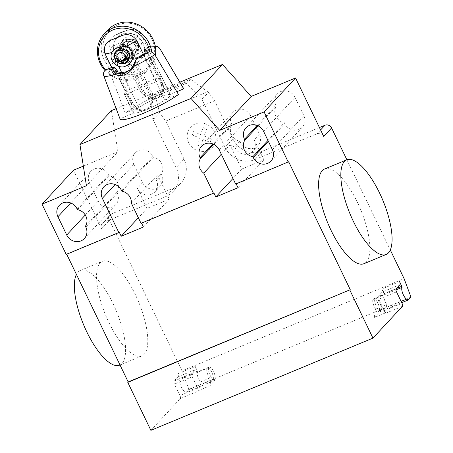 <?xml version="1.0" encoding="UTF-8"?>
<svg xmlns="http://www.w3.org/2000/svg" width="453" height="453" viewBox="0 0 453 453"><rect width="100%" height="100%" fill="white"/><g stroke="black" fill="none" stroke-linecap="round" stroke-linejoin="round"><path stroke-width="0.34" stroke-dasharray="2.27 1.7" d="M117.786 71.868L132.497 102.44C135.753 108.788 140.436 111.155 146.546 109.535A20.764 3.052 -25.7 0 1 133.59 113.131L120.017 118.771A35.243 5.181 154.3 0 0 120.068 119.031M178.448 94.501L164.875 100.141A20.764 3.052 -25.7 0 1 146.546 109.535L150.186 106.959L153.25 100.894L152.485 94.139L136.506 60.94L137.225 58.312L135.719 59.938M133.59 113.131L124.756 94.739A20.634 3.035 154.3 0 1 124.467 94.479A20.634 3.035 154.3 0 1 129.609 89.507L109.819 48.38C107.944 42.537 109.683 38.199 115.039 35.379L124.954 31.127L130.906 29.49C135.56 29.151 139.116 31.047 141.574 35.192L161.364 76.319A20.634 3.035 154.3 0 1 161.653 76.58A20.634 3.035 154.3 0 1 156.511 81.551L143.369 54.241M142.888 54.445L164.875 100.141M137.961 57.367A23.205 0.906 127.3 0 0 137.225 58.312M134.586 63.85L135.283 62.259L151.262 95.458L150.113 96.11L134.586 63.85A15.379 14.253 42.8 0 1 131.948 68.08A15.379 14.253 42.8 0 1 131.104 68.913M136.506 60.94L135.283 62.259M103.748 75.702L120.017 118.771M103.658 75.419L103.754 75.702M183.584 88.465A35.243 5.181 154.3 0 0 159.711 94.569A35.243 5.181 154.3 0 0 125.266 113.114L138.839 107.474A20.764 3.052 -25.7 0 1 157.168 98.08L148.205 98.454L141.33 92.91L125.351 59.711L122.916 58.771L124.422 57.146L125.691 56.767L130.119 57.491L138.726 57.293L145.441 53.522L147.457 50.289C148.04 48.114 147.888 47.276 146.999 47.769L145.498 49.394L145.339 51.41L161.319 84.609L162.672 90.73L160.555 95.776L157.168 98.08A20.764 3.052 -25.7 0 1 170.118 94.479L176.795 91.71M145.498 49.394A23.205 0.906 127.3 0 0 145.855 48.856A20.764 3.052 154.3 0 1 148.131 48.788L153.244 46.659L155.26 46.246M170.118 94.479L148.131 48.788M125.266 113.114L108.992 70.045C108.307 67.701 108.89 65.832 110.753 64.445L116.846 61.778L138.839 107.474M116.846 61.778A20.764 3.052 154.3 0 1 121.766 58.856A23.205 6.874 -177.4 0 1 122.916 58.771M161.914 83.38A10.51 9.739 42.8 0 1 157.316 96.529A10.51 9.739 42.8 0 1 143.703 90.94L142.553 91.597A11.535 10.685 -137.2 0 0 157.497 97.723A11.535 10.685 -137.2 0 0 161.008 95.283A11.535 10.685 -137.2 0 0 162.542 83.29L146.562 50.09L146.387 51.121L161.914 83.38L162.576 83.216L161.319 84.609M143.703 90.94L128.176 58.68L126.574 58.392L142.553 91.597L141.33 92.91M128.176 58.68A15.379 14.253 -137.2 0 0 143.748 55.351A15.379 14.253 -137.2 0 0 146.387 51.121M146.562 50.09L145.339 51.41M125.351 59.711L126.574 58.392M147.457 50.289L148.89 50.272C145.532 56.699 139.156 59.349 129.768 58.211L130.119 57.491M108.992 70.045A31.172 4.581 -25.7 0 1 129.768 58.211L124.388 56.744L123.465 57.033L124.422 57.146M146.999 47.769L147.995 46.761L151.523 45.963L155.175 45.798M145.855 48.856L147.548 47.027C148.89 46.348 149.337 47.429 148.89 50.272A31.172 4.581 -25.7 0 1 159.932 48.714M111.727 63.907A26.064 3.834 154.3 0 1 123.465 57.033L121.766 58.856M157.134 98.114A20.634 3.035 154.3 0 1 170.453 94.858A20.634 3.035 154.3 0 1 146.579 109.501A20.634 3.035 154.3 0 1 133.261 112.757A20.634 3.035 154.3 0 1 157.134 98.114M141.574 35.192A20.634 3.035 -25.7 0 0 134.869 36.342C142.967 39.796 145.339 51.659 136.245 54.705C130.94 57.661 121.228 54.337 120.77 50.781C119.53 48.884 119.756 45.929 121.455 41.914A20.634 3.035 -25.7 0 0 109.819 48.38M133.171 57.321A9.739 9.026 -137.2 0 0 136.138 55.266A9.739 9.026 -137.2 0 0 136.427 43.477A9.739 9.026 -137.2 0 0 124.813 39.96A9.739 9.026 -137.2 0 0 121.851 42.021A9.739 9.026 -137.2 0 0 121.557 53.805A9.739 9.026 -137.2 0 0 133.171 57.321M124.683 40.102A9.739 9.026 42.8 0 1 137.299 45.277A9.739 9.026 42.8 0 1 136.008 55.408A9.739 9.026 42.8 0 1 133.04 57.463A9.739 9.026 42.8 0 1 120.424 52.288A9.739 9.026 42.8 0 1 121.715 42.163A9.739 9.026 42.8 0 1 124.683 40.102M122.072 34.264A16.127 14.943 42.8 0 1 141.308 40.09A16.127 14.943 42.8 0 1 140.821 59.609A16.127 14.943 42.8 0 1 135.911 63.018A16.127 14.943 42.8 0 1 116.676 57.197A16.127 14.943 42.8 0 1 117.163 37.678A16.127 14.943 42.8 0 1 122.072 34.264M135.781 63.16A16.127 14.943 -137.2 0 0 140.69 59.751A16.127 14.943 -137.2 0 0 141.177 40.232A16.127 14.943 -137.2 0 0 121.942 34.405A16.127 14.943 -137.2 0 0 117.033 37.82A16.127 14.943 -137.2 0 0 116.546 57.338A16.127 14.943 -137.2 0 0 135.781 63.16M155.373 55.572A28.199 26.127 42.8 0 1 149.145 68.375A28.199 26.127 42.8 0 1 104.037 59.354A28.199 26.127 42.8 0 1 107.791 30.04M105.764 58.375A26.659 24.7 -137.2 0 0 140.294 72.542A26.659 24.7 -137.2 0 0 151.959 39.19A26.659 24.7 -137.2 0 0 117.423 25.023A26.659 24.7 -137.2 0 0 105.764 58.375M135.577 46.257A8.205 7.599 -137.2 0 0 122.452 43.63A8.205 7.599 -137.2 0 0 121.359 52.157A8.205 7.599 -137.2 0 0 134.484 54.785A8.205 7.599 -137.2 0 0 135.577 46.257M117.559 56.263A8.205 7.599 42.8 0 1 118.652 47.735A8.205 7.599 42.8 0 1 131.772 50.357A8.205 7.599 42.8 0 1 130.679 58.884A8.205 7.599 42.8 0 1 117.559 56.263M115.832 57.237A9.739 9.026 -137.2 0 0 128.448 62.418A9.739 9.026 -137.2 0 0 132.712 50.226A9.739 9.026 -137.2 0 0 120.096 45.051A9.739 9.026 -137.2 0 0 115.832 57.237M156.511 81.551L124.756 94.739M161.364 76.319L129.609 89.507M124.79 63.075L124.382 63.148A7.69 7.123 -137.2 0 0 124.779 62.871L126.732 60.979A7.69 7.123 -137.2 0 0 129.779 59.105A7.69 7.123 -137.2 0 0 128.986 48.652A7.69 7.123 -137.2 0 0 118.499 48.647A7.69 7.123 -137.2 0 0 117.553 56.801A7.69 7.123 -137.2 0 0 124.915 61.263A7.69 7.123 -137.2 0 0 126.732 60.979L131.585 55.742A7.69 7.123 42.8 0 1 129.768 56.03A7.69 7.123 42.8 0 1 122.406 51.568A7.69 7.123 42.8 0 1 123.352 43.414A7.69 7.123 42.8 0 1 133.839 43.414A7.69 7.123 42.8 0 1 134.632 53.867A7.69 7.123 42.8 0 1 131.585 55.742L133.686 53.482A7.69 7.123 -137.2 0 0 136.574 51.772L136.715 51.625A7.69 7.123 -137.2 0 0 138.522 46.857A7.69 7.123 -137.2 0 0 130.424 38.986L127.888 39.417L125.453 41.149A7.69 7.123 -137.2 0 0 124.479 49.252A7.69 7.123 -137.2 0 0 131.761 53.771L134.49 53.126L136.574 51.772C137.978 50.181 138.375 48.363 137.757 46.314C137.508 45.136 135.741 39.943 130.424 38.986A7.69 7.123 -137.2 0 0 130.051 39.003A7.69 7.123 -137.2 0 0 125.611 40.985C123.346 43.092 122.712 46.07 123.709 49.921C125.424 52.735 128.108 54.02 131.761 53.771A7.69 7.123 -137.2 0 0 131.863 53.765L123.409 62.888M134.869 36.342C129.473 34.983 125 36.84 121.449 41.914M120.764 48.867L120.272 48.664M120.396 48.879L120.736 48.822M127.621 61.432L127.146 62.157M126.925 62.491L126.8 62.18M127.072 61.965L125.458 63.024M125.453 63.007L125.243 63.097A6.155 5.096 124.4 0 1 124.547 63.341L124.309 63.397M122.808 63.533C119.281 62.559 117.044 60.759 116.098 58.131L115.141 54.864L115.611 52.061L116.421 50.895M124.569 63.312L124.552 63.109A6.353 5.266 124.3 0 1 124.139 63.409L124.507 63.38M114.479 55.798A7.69 7.123 -137.2 0 0 122.684 63.669M133.686 53.482L134.111 52.14L133.301 49.932A4.615 4.275 -137.2 0 0 135.13 48.805A4.615 4.275 -137.2 0 0 134.654 42.537A4.615 4.275 -137.2 0 0 128.363 42.537A4.615 4.275 -137.2 0 0 127.797 47.423A4.615 4.275 -137.2 0 0 132.214 50.102L132.452 52.401L131.863 53.765M125.713 57.118L132.214 50.102M133.301 49.932L125.623 58.216M134.111 52.14A7.005 6.489 -137.2 0 0 138.516 46.11A7.005 6.489 -137.2 0 0 130.798 38.952A7.005 6.489 -137.2 0 0 125.028 45.985A7.005 6.489 -137.2 0 0 132.452 52.401M149.767 51.914A26.659 24.7 42.8 0 1 135.606 77.537A26.659 24.7 42.8 0 1 105.657 70M104.983 70.515A28.199 26.127 -137.2 0 0 145.345 72.48A28.199 26.127 -137.2 0 0 151.732 52.157M141.829 355.95A51.268 17.758 -112.6 0 1 109.048 322.751A51.268 17.758 -112.6 0 1 102.497 261.256A51.268 17.758 -112.6 0 1 135.277 294.461A51.268 17.758 -112.6 0 1 141.829 355.95L119.62 365.175A51.268 17.758 67.4 0 0 113.069 303.686A51.268 17.758 67.4 0 0 80.289 270.481A51.268 17.758 67.4 0 0 76.421 274.41M324.58 169.02A51.268 17.758 -112.6 0 1 357.355 202.219A51.268 17.758 -112.6 0 1 363.912 263.714M295.05 97.384A11.025 10.215 -137.2 0 0 277.417 93.856A11.025 10.215 -137.2 0 0 275.951 105.311L276.353 106.149A11.025 10.215 -137.2 0 0 284.342 122.752L284.75 123.59A11.025 10.215 -137.2 0 0 302.383 127.117A11.025 10.215 -137.2 0 0 303.844 115.657L295.05 97.384L263.578 131.33M267.961 140.43L284.342 122.752M258.102 125.843L276.353 106.149M89.4 182.797L98.199 201.075A11.025 10.215 -137.2 0 0 115.832 204.597A11.025 10.215 -137.2 0 0 117.299 193.142L116.897 192.304A11.025 10.215 -137.2 0 0 108.907 175.702L108.499 174.864A11.025 10.215 -137.2 0 0 90.866 171.336A11.025 10.215 -137.2 0 0 89.4 182.797L70.713 202.955M77.435 209.648L108.907 175.702M85.424 226.251L116.897 192.304M83.346 166.121L117.905 151.766L86.432 185.713M109.501 220.215A5.125 4.751 42.8 0 1 110.187 214.886A5.125 4.751 42.8 0 1 111.749 213.805L111.093 214.507A5.125 4.751 -137.2 0 0 109.53 215.594A5.125 4.751 -137.2 0 0 108.85 220.922L109.501 220.215L182.004 370.86L404.087 278.623M73.488 170.215L101.636 228.703A5.125 4.751 42.8 0 1 102.316 223.374A5.125 4.751 42.8 0 1 103.879 222.287L166.064 196.46A23.069 21.376 42.8 0 0 173.086 191.585A23.069 21.376 42.8 0 0 176.155 167.599L152.401 118.25L152.995 117.956L153.912 118.85L159.654 112.655L165.741 121.121L214.597 100.832L208.51 92.367L191.302 79.796L189.784 79.541L154.246 94.298L155.005 94.87L159.654 112.655M165.741 121.121L184.02 159.111A23.069 21.376 42.8 0 1 180.951 183.097A23.069 21.376 42.8 0 1 173.929 187.972L111.749 213.805M155.005 94.87L191.302 79.796M200.815 98.091L201.336 97.876L202.768 98.556L200.741 98.171L186.24 83.358L150.707 98.12L154.246 94.298M186.24 83.358L189.784 79.541M150.707 98.12L152.995 117.956M153.912 118.85L152.474 118.171M232.882 138.816L225.011 147.304A23.069 21.376 42.8 0 0 254.897 159.569L262.763 151.081A23.069 21.376 42.8 0 1 232.882 138.816L214.597 100.832M225.011 147.304L201.336 97.876M202.768 98.556L208.51 92.367M200.741 98.171L201.262 97.956M221.302 154.224L229.988 144.858L241.653 169.094L232.967 178.465M231.936 124.598L231.534 123.76A11.025 10.215 42.8 0 1 233.001 112.304A11.025 10.215 42.8 0 1 250.634 115.826L259.427 134.105A11.025 10.215 42.8 0 1 257.967 145.566A11.025 10.215 42.8 0 1 240.333 142.038L239.926 141.2A11.025 10.215 42.8 0 1 231.936 124.598L213.686 144.292M239.926 141.2L234.682 146.857L235.084 147.695A11.025 10.215 -137.2 0 0 252.717 151.223A11.025 10.215 -137.2 0 0 254.184 139.767L259.427 134.105M229.988 144.858A11.025 10.215 -137.2 0 0 234.682 146.857M161.313 173.856L161.715 174.694A11.025 10.215 42.8 0 1 160.249 186.155A11.025 10.215 42.8 0 1 142.616 182.627L133.816 164.348A11.025 10.215 42.8 0 1 135.283 152.888A11.025 10.215 42.8 0 1 152.916 156.415L153.324 157.253A11.025 10.215 42.8 0 1 161.313 173.856L156.064 179.513A11.025 10.215 -137.2 0 0 157.587 174.926L131.364 203.216M153.324 157.253L121.851 191.2M141.047 223.34L141.546 223.136M142.616 182.627L137.372 188.284L147.044 208.386L169.252 199.167L157.587 174.926M169.252 199.167L143.42 227.032M147.044 208.386L138.363 217.757M235.656 184.048L236.155 183.844M241.653 169.094L263.861 159.869L254.184 139.767M263.861 159.869L238.029 187.735M137.372 188.284A11.025 10.215 -137.2 0 0 155.005 191.812A11.025 10.215 -137.2 0 0 156.466 180.351L156.064 179.513M152.401 118.25L152.921 118.035M213.839 192.848L141.444 222.916M66.206 254.427L66.704 254.218M119.235 232.14L66.602 254.003M111.415 110.6L117.905 151.766M179.847 82.18L116.155 108.629M254.897 159.569L317.077 133.737A5.125 4.751 -137.2 0 1 323.719 136.466M262.763 151.081L319.427 127.542M346.879 159.756L390.282 249.931M288.686 161.761L236.047 183.624M211.308 377.372L209.903 385.826L215.147 380.169L213.476 379.376A6.665 2.31 67.4 0 0 214.405 379.467A6.665 2.31 67.4 0 0 213.98 372.423A6.665 2.31 67.4 0 0 209.292 367.156A6.665 2.31 67.4 0 0 208.788 367.672A1.025 0.357 67.4 0 0 208.81 367.224A6.92 2.395 67.4 0 0 211.308 377.372L200.203 381.981A6.92 2.395 -112.6 0 1 197.706 371.839A1.025 0.357 67.4 0 0 197.474 371.132L195.249 366.5L177.48 373.878L179.711 378.51A1.025 0.357 -112.6 0 1 179.92 379.659A6.665 2.31 67.4 0 0 180.753 385.962A6.665 2.31 67.4 0 0 184.609 391.369L186.279 392.156L188.901 389.331L182.004 370.86M374.24 317.57L379.489 311.907L377.819 311.12A6.665 2.31 67.4 0 0 378.748 311.211A6.665 2.31 67.4 0 0 378.323 304.173A6.665 2.31 67.4 0 0 373.634 298.901A6.665 2.31 67.4 0 0 373.13 299.416A1.025 0.357 67.4 0 0 373.153 298.969A6.92 2.395 67.4 0 0 375.645 309.116L374.24 317.57L385.344 312.961L384.693 313.663A2.565 0.889 -112.6 0 0 384.252 310.673L378.753 299.246L396.517 291.868M377.819 311.12L379.597 310.384A6.665 2.31 -112.6 0 1 375.741 304.977A6.665 2.31 -112.6 0 1 374.908 298.674A6.665 2.31 -112.6 0 1 375.412 298.165A6.665 2.31 -112.6 0 1 380.101 303.431A6.665 2.31 -112.6 0 1 380.526 310.475A6.665 2.31 -112.6 0 1 379.597 310.384L401.126 301.443M379.489 311.907L401.72 302.678M373.13 299.416L395.916 289.948M373.153 298.969L384.257 294.359A1.025 0.357 67.4 0 0 384.025 293.652L381.8 289.02L399.563 281.641M381.8 289.02A2.565 0.889 -112.6 0 1 382.241 292.009L378.306 296.256A2.565 0.889 67.4 0 0 378.753 299.246M384.257 294.359A6.92 2.395 -112.6 0 0 386.749 304.501L375.645 309.116M386.749 304.501L385.344 312.961M410.984 297.089L188.901 389.331M150.872 430.35L180.379 398.521A2.565 0.889 67.4 0 0 179.932 395.531L174.433 384.11A2.565 0.889 -112.6 0 1 173.992 381.115L177.927 376.873A2.565 0.889 67.4 0 0 177.48 373.878M195.249 366.5A2.565 0.889 -112.6 0 1 195.69 369.495L191.761 373.736A2.565 0.889 67.4 0 0 192.202 376.726L197.701 388.153A2.565 0.889 -112.6 0 1 198.142 391.143L198.799 390.441L209.903 385.826M215.147 380.169L186.279 392.156M213.476 379.376L211.698 380.118A6.665 2.31 -112.6 0 1 207.848 374.71A6.665 2.31 -112.6 0 1 207.015 368.408A6.665 2.31 -112.6 0 1 207.514 367.898A6.665 2.31 -112.6 0 1 212.202 373.164A6.665 2.31 -112.6 0 1 212.633 380.203A6.665 2.31 -112.6 0 1 211.698 380.118L184.609 391.369M208.81 367.224L197.706 371.839M208.788 367.672L179.92 379.659M200.203 381.981L198.799 390.441M197.044 144.926L200.549 146.37L202.989 139.388L210.209 142.355L211.392 138.963L204.167 135.996L206.608 129.02L203.103 127.587L200.668 134.564L193.442 131.602L192.259 134.983L199.479 137.944L197.044 144.926M188.646 142.61A14.892 13.8 42.8 0 1 202.468 123.08A14.892 13.8 42.8 0 1 213.533 146.07A14.892 13.8 42.8 0 1 188.646 142.61M152.485 94.139L151.262 95.458A11.535 10.685 42.8 0 1 149.728 107.452A11.535 10.685 42.8 0 1 146.217 109.886A11.535 10.685 42.8 0 1 131.274 103.76L131.902 103.675A10.51 9.739 -137.2 0 0 145.515 109.258A10.51 9.739 -137.2 0 0 150.113 96.11M132.497 102.44L131.274 103.76L115.464 70.9M116.376 71.415L131.902 103.675M147.548 47.027A26.064 3.834 154.3 0 1 153.244 46.659M117.638 34.168A10.379 1.529 154.3 0 1 124.954 31.127M120.77 50.781L123.709 49.921M114.875 58.748L116.098 58.131M257.264 125.475L275.951 105.311M272.378 149.609L303.844 115.657M268.363 141.268L284.75 123.59M85.272 215.016L98.199 201.075M77.033 208.81L108.499 174.864M85.827 227.089L117.299 193.142M111.093 214.507L103.879 222.287M108.85 220.922L101.636 228.703M173.929 187.972L166.064 196.46M159.422 111.778L207.661 91.744M184.02 159.111L176.155 167.599M231.534 123.76L212.848 143.924M250.634 115.826L219.161 149.779M133.816 164.348L115.13 184.507M161.715 174.694L156.466 180.351M152.916 156.415L121.449 190.362M240.333 142.038L235.084 147.695M320.588 129.954L317.077 133.737M384.025 293.652L396.42 288.504M400.01 284.631L382.241 292.009M396.075 288.878L378.306 296.256M384.252 310.673L402.015 303.295M402.462 306.285L384.693 313.663M180.379 398.521L198.142 391.143M197.474 371.132L179.711 378.51M177.927 376.873L195.69 369.495M173.992 381.115L191.761 373.736M192.202 376.726L174.433 384.11M197.701 388.153L179.932 395.531M115.294 70.702L131.24 103.833C134.331 111.047 145.085 113.091 149.728 107.452L150.186 106.959M130.249 69.909L131.948 68.08M146.63 50.079L162.576 83.216C164.507 87.695 163.986 91.721 161.008 95.283L160.555 95.776M143.748 55.351L145.441 53.522M125.691 56.767L124.388 56.744M123.663 56.863C118.533 59.513 114.23 62.044 110.747 64.439M161.653 76.58L170.453 94.858M122.452 43.63L118.652 47.735M115.039 35.374C120.623 32.254 125.911 30.294 130.906 29.49M128.363 42.537L117.871 53.85M135.13 48.805L124.637 60.124M130.798 38.952L130.051 39.003M138.516 46.11L138.522 46.857M123.352 43.414L118.499 48.647M134.632 53.867L129.779 59.105M149.145 68.375L145.345 72.48M134.484 54.785L130.679 58.884M124.467 94.479L133.261 112.757M80.289 270.481L102.497 261.256M245.945 127.803L277.417 93.856M270.911 161.07L302.383 127.117M59.4 205.283L90.866 171.336M84.36 238.55L115.832 204.597M102.316 223.374L110.187 214.886M173.086 191.585L180.951 183.097M233.001 112.304L201.528 146.251M160.249 186.155L155.005 191.812M135.283 152.888L103.816 186.834M257.967 145.566L252.717 151.223M378.748 311.211L380.526 310.475M373.634 298.901L375.412 298.165M214.405 379.467L212.633 380.203M209.292 367.156L207.519 367.898"/><path stroke-width="0.68" d="M154.75 54.524C152.955 52.106 150.707 51.376 148.001 52.322A26.064 3.834 154.3 0 1 136.268 59.196L133.975 66.359A31.172 4.581 -25.7 0 0 154.75 54.519L178.448 94.501A35.243 5.181 154.3 0 1 143.601 113.216A35.243 5.181 154.3 0 1 120.068 119.031L103.765 75.747A31.172 4.581 -25.7 0 0 114.858 74.298C122.672 77.129 129.043 74.485 133.975 66.359L133.035 65.849L130.249 69.909L123.193 74.049L115.696 73.052L114.858 74.298C112.118 72.378 111.228 70.674 112.185 69.196A26.064 3.834 154.3 0 1 106.483 69.564C104.037 70.73 103.091 72.684 103.658 75.419L103.765 75.747A31.172 4.581 -25.7 0 1 103.748 75.702M115.696 73.052C113.42 71.71 112.571 70.464 113.142 69.315L114.649 67.69L116.523 69.241L117.786 71.868M114.649 67.69A23.205 6.874 -177.4 0 1 113.879 67.372A20.764 3.052 154.3 0 1 111.602 67.44L106.483 69.564M148.001 52.322L142.888 54.445A20.764 3.052 154.3 0 1 137.961 57.367L136.211 59.269M115.464 70.9L116.376 71.415A15.379 14.253 42.8 0 0 131.104 68.913M115.3 70.56L116.523 69.241M135.719 59.938L133.035 65.849M113.142 69.315L112.185 69.196L113.879 67.372M176.795 91.71L183.691 88.845A35.243 5.181 154.3 0 0 183.584 88.465L159.932 48.714A31.172 4.581 -25.7 0 1 160 48.862L183.691 88.845M155.26 46.246C157.265 46.263 158.844 47.135 159.994 48.862M143.369 54.241L136.721 40.425C132.27 34.456 126.732 33.103 120.102 36.365L112.786 39.4C105.747 41.818 103.142 46.557 104.966 53.618L111.619 67.446M104.966 53.618A20.634 3.035 -25.7 0 0 111.665 52.469C110.719 55.679 110.855 58.244 112.078 60.158C112.82 63.403 120.272 69.167 125.685 66.093C135.17 62.633 135.747 47.582 125.085 46.897A20.634 3.035 -25.7 0 0 136.721 40.425M151.732 52.157A28.199 26.127 -137.2 0 0 149.094 43.165A28.199 26.127 -137.2 0 0 103.986 34.139A28.199 26.127 -137.2 0 0 100.238 63.454A28.199 26.127 -137.2 0 0 104.983 70.515M105.657 70A26.659 24.7 42.8 0 1 101.178 63.329A26.659 24.7 42.8 0 1 112.837 29.972A26.659 24.7 42.8 0 1 147.367 44.139A26.659 24.7 42.8 0 1 149.767 51.914M103.986 34.139L107.791 30.04A28.199 26.127 42.8 0 1 152.899 39.06A28.199 26.127 42.8 0 1 155.373 55.572M118.794 49.213L120.685 48.737A8.969 8.313 -137.2 0 0 120.272 48.664L118.794 49.213L120.685 48.737M125.487 63.154L126.925 62.491A8.969 8.313 -137.2 0 0 127.146 62.157L125.458 63.024M111.67 52.469C114.399 48.307 118.873 46.449 125.085 46.897M120.736 48.822L127.865 50.594L129.881 53.924L127.621 61.432M124.547 63.341L121.959 63.714L121.721 61.421L125.713 57.118M125.623 58.216L122.814 61.251L123.618 63.454L124.507 63.38A7.69 7.123 -137.2 0 0 127.553 61.506A7.69 7.123 -137.2 0 0 126.755 51.053A7.69 7.123 -137.2 0 0 116.274 51.053L118.867 49.303M123.409 62.888L122.808 63.533M123.618 63.454A7.005 6.489 -137.2 0 0 127.831 55.878A7.005 6.489 -137.2 0 0 120.402 50.266A7.005 6.489 -137.2 0 0 114.484 56.551A7.005 6.489 -137.2 0 0 121.959 63.714M122.814 61.251A4.615 4.275 -137.2 0 0 124.637 60.124A4.615 4.275 -137.2 0 0 124.162 53.85A4.615 4.275 -137.2 0 0 117.871 53.85A4.615 4.275 -137.2 0 0 117.304 58.743A4.615 4.275 -137.2 0 0 121.721 61.421M116.274 51.053A7.69 7.123 -137.2 0 0 114.479 55.798L114.484 56.551M76.421 274.41A51.268 17.758 67.4 0 0 86.84 331.975A51.268 17.758 67.4 0 0 119.62 365.175L120.022 365.005M353.34 221.285A51.268 17.758 67.4 0 0 386.115 254.49A51.268 17.758 67.4 0 0 379.563 192.995A51.268 17.758 67.4 0 0 346.788 159.796A51.268 17.758 67.4 0 0 353.34 221.285M386.115 254.49L363.912 263.714A51.268 17.758 -112.6 0 1 331.132 230.509A51.268 17.758 -112.6 0 1 324.58 169.02L346.788 159.796M252.876 156.704A11.025 10.215 42.8 0 1 244.886 140.102L244.478 139.264A11.025 10.215 42.8 0 1 245.945 127.803A11.025 10.215 42.8 0 1 263.578 131.33L272.378 149.609A11.025 10.215 42.8 0 1 270.911 161.07A11.025 10.215 42.8 0 1 253.278 157.542L252.876 156.704L267.961 140.43M244.886 140.102L258.102 125.843M66.727 235.022L57.933 216.744A11.025 10.215 42.8 0 1 59.4 205.283A11.025 10.215 42.8 0 1 77.033 208.81L77.435 209.648A11.025 10.215 42.8 0 1 85.424 226.251L85.827 227.089A11.025 10.215 42.8 0 1 84.36 238.55A11.025 10.215 42.8 0 1 66.727 235.022L85.272 215.016M83.346 166.121L73.488 170.215L42.016 204.161L66.206 254.427L118.839 232.565L102.35 198.295A11.025 10.215 42.8 0 1 103.816 186.834A11.025 10.215 42.8 0 1 121.449 190.362L121.851 191.2A11.025 10.215 42.8 0 1 131.364 203.216L141.047 223.34L213.448 193.272L203.759 173.148L221.302 154.224M116.155 108.629L111.415 110.6L79.943 144.547L86.432 185.713L42.016 204.161M232.967 178.465L215.821 196.959L213.839 192.848L213.448 193.272M203.759 173.148A11.025 10.215 42.8 0 1 200.469 158.55L200.062 157.712A11.025 10.215 42.8 0 1 201.528 146.251A11.025 10.215 42.8 0 1 219.161 149.779L235.656 184.048L288.686 161.761L350.26 289.705L127.78 382.372L150.872 430.35L372.955 338.114L402.462 306.285A2.565 0.889 67.4 0 0 402.015 303.295L396.517 291.868A2.565 0.889 -112.6 0 1 396.075 288.878L400.01 284.631A2.565 0.889 67.4 0 0 399.563 281.641L401.794 286.273A1.025 0.357 -112.6 0 1 402.004 287.423A6.665 2.31 67.4 0 0 402.836 293.72A6.665 2.31 67.4 0 0 406.686 299.133L408.363 299.92L410.984 297.089L404.087 278.623L390.282 249.931M213.686 144.292L200.469 158.55M141.546 223.136L143.42 227.032L121.211 236.256L119.235 232.14L118.839 232.565M138.363 217.757L121.211 236.256M236.155 183.844L238.029 187.735L215.821 196.959M219.682 130.373L264.099 111.925L295.571 77.978L251.155 96.421L219.682 130.373L190.985 98.431L222.457 64.479L179.847 82.18M251.155 96.421L222.457 64.479M79.943 144.547L190.985 98.431M319.427 127.542L324.948 125.255A5.125 4.751 -137.2 0 1 331.585 127.978L346.879 159.756M264.099 111.925L288.289 162.185M295.571 77.978L323.719 136.466L331.585 127.978M66.704 254.218L128.176 381.947L127.78 382.372M128.176 381.947L350.26 289.705M349.863 290.13L372.955 338.114M401.72 302.678L408.363 299.92M120.102 36.365A10.379 1.529 154.3 0 1 112.786 39.4M112.078 60.158L114.875 58.748M244.478 139.264L257.264 125.475M253.278 157.542L268.363 141.268M57.933 216.744L70.713 202.955M212.848 143.924L200.062 157.712M115.13 184.507L102.35 198.295M324.948 125.255L320.588 129.954M401.126 301.443L406.686 299.133M395.916 289.948L402.004 287.423M396.42 288.504L401.794 286.273M155.175 45.798L158.476 47.084L159.932 48.714"/></g></svg>
